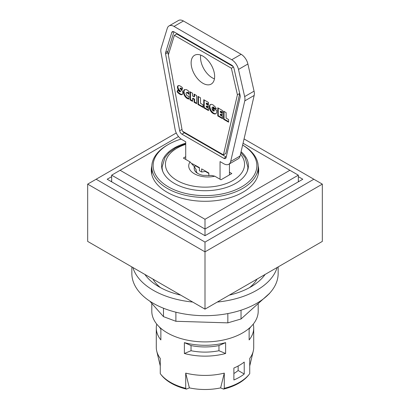 <?xml version="1.0" encoding="UTF-8"?>
<svg xmlns="http://www.w3.org/2000/svg" width="410" height="410" viewBox="0 0 410 410"><rect width="100%" height="100%" fill="white"/><g stroke="black" fill="none" stroke-linecap="round" stroke-linejoin="round"><path stroke-width="0.61" d="M298.342 181.814L298.342 175.167L289.88 170.278L205 219.283L205 229.057L298.342 175.167M111.658 181.814L111.658 175.167L205 229.057L205 235.709L302.811 179.237L298.342 176.659M110.951 181.41L111.658 181.005M233.884 373.51A40.236 23.226 0 0 0 238.148 370.502L238.148 366.002M197.492 173.317A11.685 6.75 180 0 1 196.164 169.673A14.76 8.523 60 0 1 194.422 166.773L190.035 161.909L183.367 158.06L185.72 156.702M192.234 163.687L199.424 167.603L199.424 170.739L201.643 172.021L205.348 171.447L208.828 173.456M194.166 166.291L195.944 166.019L199.424 168.028M229.451 172.179L231.804 173.538L220.99 179.78L214.789 176.203L211.688 175.459L203.524 175.383C201.576 175.188 197.661 173.861 195.944 172.138A13.643 7.877 180 0 1 194.422 166.773M228.795 164.256L238.2 158.824A9.973 5.76 -120 0 0 240.075 156.025L254.174 95.458A9.973 5.76 -120 0 0 254.062 91.163L247.896 64.001A9.973 5.76 -120 0 0 241.141 54.31L183.434 20.992A9.973 5.76 -120 0 0 178.447 20.5L169.043 25.927A9.973 5.76 60 0 1 174.03 26.424L231.737 59.742A9.973 5.76 60 0 1 238.492 69.433L244.657 96.596A9.973 5.76 60 0 1 244.77 100.891L230.671 161.458A9.973 5.76 60 0 1 228.795 164.256A9.973 5.76 60 0 1 223.809 163.759L220.047 161.591L220.047 179.237M229.451 174.896L229.451 163.872M205.348 171.447L205.348 171.021M201.643 172.021L201.643 168.879L208.828 173.03L208.828 175.721M185.72 159.418L185.72 141.773L181.963 139.6A9.973 5.76 60 0 1 175.096 129.37L161.002 52.526A9.973 5.76 60 0 1 161.109 48.359L167.28 28.316A9.973 5.76 60 0 1 169.043 25.927M240.157 95.566A3.326 1.922 60 0 1 240.193 96.996L226.094 157.563A3.326 1.922 60 0 1 225.469 158.496A3.326 1.922 60 0 1 223.809 158.332L181.963 134.172A3.326 1.922 60 0 1 179.672 130.759L165.573 53.915A3.326 1.922 60 0 1 165.614 52.526L171.78 32.487A3.326 1.922 60 0 1 172.369 31.688A3.326 1.922 60 0 1 174.03 31.852L231.737 65.169A3.326 1.922 60 0 1 233.987 68.398L240.157 95.566M195.944 166.019L195.944 165.594M226.11 112.612L226.11 118.111L228.575 119.535L228.575 122.175L223.568 119.284L223.568 111.146L226.11 112.612M224.039 111.412L224.039 119.013L228.575 121.632M223.568 119.284L224.039 119.013M222.486 110.521L222.486 112.729L220.257 111.443L220.257 112.222L222.281 113.391L222.281 115.482L220.257 114.313L220.257 115.164L222.543 116.481L222.543 118.69L217.772 115.938L217.772 107.799L222.486 110.521M218.243 108.071L218.243 115.666L222.543 118.147M217.772 115.938L218.243 115.666M220.257 114.313L220.729 114.041L222.281 114.938M220.257 111.443L220.729 111.171L222.486 112.186M188.943 96.058L188.861 99.076L186.704 98.19L184.915 96.345L183.49 92.711L183.716 90.559L184.515 89.616L186.668 89.682L188.887 91.333L188.887 94.346L186.924 92.537L186.166 92.896L186.043 93.562L186.781 95.438L187.841 96.104L188.943 96.058M186.422 92.609L187.396 92.265L188.887 93.388M186.519 92.557L186.991 92.286M186.924 92.537L187.396 92.265M187.421 92.737L187.893 92.465M187.718 92.942L188.185 92.67M188.18 93.367L188.646 93.096M188.492 93.757L188.887 93.526M184.756 89.513L183.952 91.235L184.408 94.264L186.196 97.078L188.866 98.718L188.39 98.989M184.213 89.846L184.684 89.575M183.941 90.149L184.413 89.877M183.572 90.999L184.044 90.728M183.48 91.507L183.952 91.235M183.454 92.071L183.926 91.799M183.454 92.101L183.926 91.83M183.49 92.711L183.962 92.44M183.577 93.316L184.049 93.044M183.731 93.931L184.203 93.659M183.952 94.572L184.423 94.3M184.218 95.176L184.69 94.905M184.536 95.761L185.007 95.489M184.915 96.345L185.387 96.073M185.346 96.924L185.817 96.652M185.725 97.349L186.196 97.078M186.693 97.539L186.207 97.8L186.678 97.529M186.704 98.19L187.175 97.918M187.201 98.508L187.672 98.236M187.544 98.682L188.016 98.41M188.031 98.887L188.503 98.615M177.843 89.913L179.303 91.563L180.169 91.676L177.581 88.329L177.458 86.715L178.099 85.669L179.457 85.603L181.563 86.889L182.747 88.129L181.973 89.816L180.759 88.483L179.97 88.406L182.429 91.271L182.85 92.926L182.476 94.295L181.645 94.751L180.784 94.669L178.417 93.208L177.033 91.722L177.843 89.913M178.063 90.2L177.504 91.45L178.437 92.501L180.764 94.218L182.342 94.418M177.033 91.722L177.504 91.45M177.069 91.758L177.535 91.486M177.515 92.291L177.986 92.019M177.971 92.773L178.437 92.501M178.417 93.208L178.888 92.937M178.837 93.567L179.308 93.295M179.324 93.931L179.795 93.659M179.805 94.238L180.277 93.967M180.297 94.49L180.764 94.218M180.784 94.669L181.256 94.397M181.24 94.766L181.707 94.495M181.645 94.751L182.117 94.479M180.118 88.201L180.994 88.063L182.23 89.262M180.523 88.335L180.994 88.063M180.759 88.483L181.225 88.212M181.246 88.919L181.717 88.647M181.548 89.252L182.019 88.98M178.376 85.562L177.93 86.443L178.053 88.058L179.016 89.662L180.456 91.005L180.641 91.404L180.021 91.901M177.802 85.921L178.273 85.649M177.591 86.269L178.058 85.998M177.458 86.715L177.93 86.443M177.417 87.274L177.889 87.002M177.443 87.725L177.914 87.453M177.581 88.329L178.053 88.058M177.837 88.929L178.309 88.657M178.135 89.421L178.606 89.149M178.545 89.933L179.016 89.662M179.042 90.415L179.513 90.144M179.903 90.461L179.421 90.728L179.893 90.456M179.985 91.276L180.456 91.005M180.169 91.676L180.641 91.404M208.459 102.418L208.459 104.627L206.225 103.34L206.225 104.119L208.249 105.288L208.249 107.379L206.225 106.21L206.225 107.061L208.511 108.383L208.511 110.592L203.744 107.835L203.744 99.697L208.459 102.418M204.211 99.968L204.211 107.563L208.511 110.049M203.744 107.835L204.211 107.563M206.225 106.21L206.696 105.939L208.249 106.836M206.225 103.34L206.696 103.069L208.459 104.089M200.5 97.826L200.5 103.325L202.965 104.75L202.965 107.389L197.958 104.499L197.958 96.36L200.5 97.826M198.43 96.632L198.43 104.227L202.965 106.846M197.958 104.499L198.43 104.227M196.626 95.586L196.626 103.725L194.089 102.264L194.089 99.394L192.541 98.502L192.541 101.373L190.009 99.907L190.009 91.768L192.541 93.229L192.541 95.94L194.089 96.837L194.089 94.126L196.626 95.586M194.56 94.397L194.56 96.565L194.089 96.837M190.481 92.04L190.481 99.635L192.541 100.829M190.009 99.907L190.481 99.635M192.541 98.502L193.013 98.231L194.56 99.123L194.56 101.993L196.626 103.182M194.089 99.394L194.56 99.123M194.089 102.264L194.56 101.993M212.923 108.312L216.823 110.562L216.582 112.858L215.783 113.765L214.568 113.985L213.062 113.442L211.616 112.314L210.033 110.039L209.413 108.219L209.325 106.426L210.356 104.55L211.575 104.345L213.01 104.863L215.383 107.077L216.367 108.947L214.107 108.614L212.636 107.2L211.996 107.666L212.211 110.008L213.759 111.202L214.035 110.869L212.923 110.228L212.923 108.312M213.395 108.583L213.395 109.957L214.502 110.597L213.759 111.202M212.923 110.228L213.395 109.957M214.035 110.869L214.502 110.597M214.02 110.91L214.491 110.638M212.262 107.302L213.108 106.928L214.579 108.342L216.208 108.583M212.636 107.2L213.108 106.928M213.103 107.369L213.574 107.097M213.22 107.435L213.692 107.164M213.677 107.866L214.148 107.594M213.779 107.994L214.251 107.722M214.107 108.614L214.579 108.342M210.576 104.458L210.028 105.206L209.766 106.743L210.827 110.382L213.533 113.17L215.04 113.713L216.003 113.601M210.053 104.765L210.525 104.494M209.787 105.073L210.258 104.801M209.571 105.457L210.043 105.185M209.561 105.478L210.028 105.206M209.413 105.923L209.884 105.652M209.325 106.426L209.797 106.154M209.3 106.989L209.766 106.718M209.3 107.015L209.766 106.743M209.325 107.61L209.797 107.338M209.413 108.219L209.884 107.948M209.566 108.824L210.038 108.553M209.766 109.414L210.238 109.142M210.033 110.039L210.504 109.767M210.356 110.654L210.827 110.382M210.725 111.233L211.191 110.961M211.135 111.771L211.606 111.499M211.575 112.263L212.047 111.992M211.616 112.314L212.088 112.043M212.078 112.74L212.549 112.468M212.559 113.109L213.031 112.837M213.062 113.442L213.533 113.17M213.133 113.473L213.6 113.201M213.641 113.729L214.112 113.457M214.122 113.903L214.594 113.631M214.568 113.985L215.04 113.713M214.999 114L215.465 113.729M215.024 113.995L215.496 113.724M215.424 113.924L215.896 113.652M231.389 68.224L174.378 35.311L168.351 54.909L182.332 131.128L223.435 154.857L237.416 94.787L231.389 68.224L233.459 67.03M237.416 94.787L239.681 93.48M233.146 66.528L176.73 33.958L174.378 35.311M223.435 154.857L225.787 153.499L239.717 93.644M173.927 31.795L167.962 51.168A3.326 1.922 -120 0 0 167.926 52.557L168.356 54.894M182.901 131.456A3.326 1.922 -120 0 0 184.31 132.814L226.156 156.974A3.326 1.922 -120 0 0 226.223 157.01M200.731 55.099A16.625 9.599 -120 0 0 200.531 57.472A16.625 9.599 -120 0 0 214.44 78.848M191.127 62.899A16.625 9.599 60 0 1 194.571 55.288A16.625 9.599 60 0 1 211.196 64.888A16.625 9.599 60 0 1 211.196 84.086A16.625 9.599 60 0 1 198.384 79.632A16.625 9.599 60 0 1 191.127 62.899M269.39 293.488L241.029 318.98L227.842 322.86L175.89 321.286L163.482 316.633L149.86 301.201M227.842 322.86L227.842 313.568M241.029 318.98L241.029 310.201M175.89 321.286L175.89 312.194M163.482 316.633L163.482 308.217M269.365 293.791L269.365 293.519M131.846 266.915L131.846 273.444A73.154 42.235 -0 0 0 139.82 292.622A73.154 42.235 -0 0 0 222.076 314.516A73.154 42.235 -0 0 0 278.154 273.444L278.154 266.915M277.114 267.515A73.154 42.235 180 0 1 217.295 302.047M192.705 302.047A73.154 42.235 180 0 1 139.82 279.589A73.154 42.235 180 0 1 132.886 267.515M257.07 279.087A54.863 31.678 180 0 1 249.454 287.666M160.546 287.666A54.863 31.678 180 0 1 156.118 283.484A54.863 31.678 180 0 1 152.93 279.087M265.116 274.439A64.841 37.433 180 0 1 229.287 295.123M180.713 295.123A64.841 37.433 180 0 1 147.226 277.411A64.841 37.433 180 0 1 144.884 274.439M322.327 184.126L322.327 241.408L205 309.145L87.673 241.408L87.673 184.126L205 251.863L322.327 184.126L313.86 179.237L205 242.09L96.14 179.237L176.269 132.978M242.628 145.048A51.87 29.95 180 0 1 241.68 186.837A51.87 29.95 180 0 1 168.32 186.837A51.87 29.95 180 0 1 168.32 144.489L167.382 145.027A53.203 30.714 -0 0 0 151.797 166.747A53.203 30.714 -0 0 0 184.638 195.124A53.203 30.714 -0 0 0 242.617 188.467A53.203 30.714 -0 0 0 258.203 166.747A53.203 30.714 -0 0 0 242.633 145.037M168.32 144.489A51.87 29.95 180 0 1 181.138 139.072M241.075 151.736A43.393 25.051 180 0 1 248.393 165.66A43.393 25.051 180 0 1 235.683 183.378A43.393 25.051 180 0 1 188.395 188.81A43.393 25.051 180 0 1 161.607 165.66A43.393 25.051 180 0 1 185.72 143.218M205 219.283L120.12 170.278L178.509 136.566M120.12 170.278L111.658 175.167M243.053 143.244L289.88 170.278M258.187 165.994A53.7 31.006 180 0 1 258.7 170.278A53.7 31.006 180 0 1 225.551 198.922A53.7 31.006 180 0 1 167.029 192.203A53.7 31.006 180 0 1 151.3 170.278A53.7 31.006 180 0 1 151.813 165.994M244.227 374.012A48.713 28.126 180 0 1 233.884 379.988L233.884 368.042A48.713 28.126 0 0 0 244.227 362.066L244.227 374.012L238.148 370.502M224.285 373.12L220.621 387.88A44.89 25.917 180 0 1 189.379 387.88L185.715 373.12A48.713 28.126 -0 0 0 224.285 373.12L224.285 388.321A48.713 28.126 0 0 0 249.47 373.981A48.713 28.126 0 0 0 249.731 373.633L249.731 358.427A48.713 28.126 -0 0 0 253.262 351.103A48.713 28.126 -0 0 0 253.713 347.296L253.713 328.015A48.713 28.126 180 0 1 249.136 339.921L249.136 329.061A48.713 28.126 0 0 0 250.674 326.934M224.285 388.321L223.558 389.105L220.621 387.88M189.379 387.88L186.442 389.105L185.715 388.321L185.715 373.12M159.326 326.934A48.713 28.126 -0 0 0 160.863 329.061L160.863 339.921A48.713 28.126 180 0 1 156.287 328.015L156.287 347.296A48.713 28.126 0 0 0 156.738 351.103A48.713 28.126 0 0 0 160.269 358.427L160.269 373.633A48.713 28.126 0 0 0 160.53 373.981A48.713 28.126 0 0 0 185.715 388.321M156.287 328.015A48.713 28.126 180 0 1 156.753 324.131M225.618 342.637L225.618 353.497A48.713 28.126 180 0 1 184.382 353.497L184.382 342.637A48.713 28.126 0 0 0 225.618 342.637L218.966 345.563A41.728 24.093 -0 0 1 191.034 345.563L184.382 342.637M253.247 324.131A48.713 28.126 180 0 1 253.713 328.015M160.53 373.981L161.232 374.883A47.944 27.68 0 0 0 186.442 389.105M223.558 389.105A47.944 27.68 0 0 0 248.767 374.883L249.47 373.981M184.382 353.497L191.034 350.719A41.728 24.093 0 0 0 218.966 350.719L218.966 345.563M218.966 350.719L225.618 353.497M191.034 350.719L191.034 345.563M111.658 176.659L107.189 179.237L205 235.709M298.342 181.005L299.049 181.41M244.052 138.934L313.86 179.237M205 242.09L205 309.145M96.14 179.237L87.673 184.126M151.797 303.395L151.797 311.185A53.203 30.714 0 0 0 184.638 339.562A53.203 30.714 0 0 0 242.617 332.905A53.203 30.714 0 0 0 258.203 311.185L258.203 303.713M183.936 94.536L184.408 94.264M171.78 32.487L173.353 31.575M165.614 52.526L167.962 51.168M165.573 53.915L167.926 52.557M179.672 130.759L182.019 129.406M181.963 134.172L184.31 132.814M223.809 158.332L226.156 156.974M230.671 161.458L240.075 156.025M244.77 100.891L254.174 95.458M244.657 96.596L254.062 91.163M238.492 69.433L247.896 64.001M231.737 59.742L241.141 54.31M174.03 26.424L183.434 20.992M190.035 161.909A19.101 11.029 -0 0 0 194.314 173.732A19.101 11.029 -0 0 0 214.789 176.203M240.496 154.211A39.57 22.847 180 0 1 226.248 183.577A39.57 22.847 180 0 1 174.137 178.601A39.57 22.847 180 0 1 177.023 148.153A39.57 22.847 180 0 1 185.72 144.356M162.852 171.626A42.896 24.764 180 0 1 162.104 167.019L164.958 157.512L168.94 152.699L175.695 147.795L185.72 143.587M240.885 152.54L245.042 157.512L247.896 167.019A42.896 24.764 180 0 1 247.148 171.626M162.104 167.019L162.104 169.448M247.896 167.019L247.896 169.448M258.203 174.496L258.203 166.747M151.797 174.496L151.797 166.747M249.731 366.007L253.262 351.103M160.269 366.007L156.738 351.103"/></g></svg>
